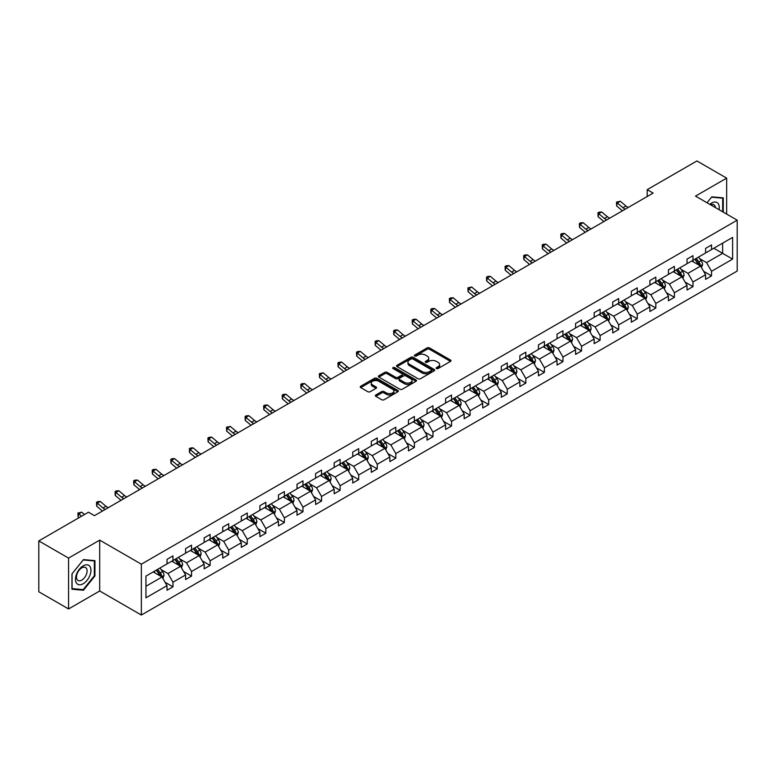<?xml version="1.0" encoding="UTF-8"?>
<svg xmlns="http://www.w3.org/2000/svg" width="776" height="776" viewBox="0 0 776 776"><rect width="100%" height="100%" fill="white"/><g stroke="black" fill="none" stroke-linecap="round" stroke-linejoin="round"><path stroke-width="1.16" d="M436.461 368.551A1.154 0.669 0 0 0 438.091 368.551L450.507 361.383A1.649 0.951 0 0 0 450.992 360.704A1.649 0.951 0 0 0 450.507 360.035L429.477 347.89A1.649 0.951 0 0 0 427.139 347.89L414.724 355.059A1.154 0.669 0 0 0 414.384 355.534A1.154 0.669 0 0 0 414.724 356A1.154 0.669 0 0 0 416.353 356L417.963 355.078A5.287 3.055 0 0 1 425.442 355.078L427.198 356.087A5.287 3.055 0 0 1 428.74 358.25A5.287 3.055 0 0 1 427.198 360.404L425.587 361.335A1.154 0.669 0 0 0 425.248 361.8A1.154 0.669 0 0 0 425.587 362.276A1.154 0.669 0 0 0 427.227 362.276L428.827 361.354A5.287 3.055 0 0 1 436.306 361.354L438.062 362.363A5.287 3.055 0 0 1 439.614 364.516A5.287 3.055 0 0 1 438.062 366.679L436.461 367.611A1.154 0.669 0 0 0 436.122 368.076A1.154 0.669 0 0 0 436.461 368.551L436.461 367.611M375.836 394.984A1.649 0.951 0 0 0 375.351 395.653A1.649 0.951 0 0 0 375.836 396.332L381.743 399.737A1.649 0.951 0 0 0 384.081 399.737L397.865 391.773A1.649 0.951 0 0 0 398.35 391.104A1.649 0.951 0 0 0 397.865 390.425L376.835 378.281A1.649 0.951 0 0 0 374.498 378.281L360.704 386.244A1.649 0.951 0 0 0 360.219 386.923A1.649 0.951 0 0 0 360.704 387.593L367.834 391.705A1.649 0.951 0 0 0 370.171 391.705L376.069 388.301A1.649 0.951 0 0 0 376.554 387.631A1.649 0.951 0 0 0 376.069 386.952L372.538 384.915A4.423 2.551 0 0 1 371.238 383.111A4.423 2.551 0 0 1 373.974 380.744A4.423 2.551 0 0 1 378.785 381.297L392.637 389.3A4.423 2.551 0 0 1 393.927 391.104A4.423 2.551 0 0 1 391.201 393.461A4.423 2.551 0 0 1 386.38 392.908L384.081 391.57A1.649 0.951 0 0 0 381.743 391.57L375.836 394.984L375.836 396.332M99.697 540.125L68.56 558.099L38.8 540.911L38.8 591.778L68.56 608.956L99.697 590.982L141.358 615.038L141.358 564.181L99.697 540.125L99.697 590.982M726.666 214.089L726.666 178.141L695.529 196.115L737.2 220.171L141.358 564.181M726.666 178.141L696.906 160.962L647.203 189.654L647.203 196.532M38.8 540.911L88.503 512.218L94.459 515.652L653.149 193.088L647.203 189.654M418.08 378.756A1.649 0.951 0 0 0 420.417 378.756L434.211 370.792A1.649 0.951 0 0 0 434.696 370.123A1.649 0.951 0 0 0 434.211 369.444L413.171 357.3A1.649 0.951 0 0 0 410.834 357.3L397.05 365.263A1.649 0.951 0 0 0 396.565 365.933A1.649 0.951 0 0 0 397.05 366.611L418.08 378.756M393.48 368.804A1.154 0.669 0 0 1 394.654 368.969L416.014 381.297L402.249 389.242A1.649 0.951 0 0 1 399.912 389.242L378.872 377.107L378.872 375.749A1.649 0.951 0 0 0 378.397 376.428A1.649 0.951 0 0 0 378.872 377.107M378.872 375.749L384.78 372.344A1.649 0.951 0 0 1 387.117 372.344L395.644 377.272A1.649 0.951 0 0 0 397.981 377.272L401.9 375.012A1.649 0.951 0 0 0 402.385 374.333A1.649 0.951 0 0 0 401.9 373.663L393.015 368.532A1.154 0.669 0 0 1 392.675 368.066A1.154 0.669 0 0 1 393.393 367.446A1.154 0.669 0 0 1 394.654 367.591L416.033 379.939A1.649 0.951 0 0 1 416.518 380.609A1.649 0.951 0 0 1 416.033 381.288L416.033 379.939M68.56 558.099L68.56 608.956M145.946 576.102L167.015 563.939L167.015 559.331L172.97 555.897L172.97 560.505L185.59 553.21L185.59 548.613L191.536 545.169L191.536 549.777L204.156 542.492L204.156 537.884L210.112 534.451L210.112 539.058L222.731 531.773L222.731 527.166L228.687 523.732L228.687 528.33L241.307 521.045L241.307 516.447L247.253 513.004L247.253 517.611L259.873 510.327L259.873 505.719L265.829 502.285L265.829 506.893L278.448 499.608L278.448 495.001L284.394 491.557L284.394 496.165L297.014 488.88L297.014 484.272L302.97 480.839L302.97 485.446L315.589 478.161L315.589 473.554L321.545 470.12L321.545 474.718L334.165 467.433L334.165 462.835L340.111 459.392L340.111 464L352.731 456.715L352.731 452.107L358.687 448.673L358.687 453.281L371.306 445.996L371.306 441.389L377.252 437.955L377.252 442.553L389.872 435.268L389.872 430.661L395.828 427.227L395.828 431.834L408.448 424.55L408.448 419.942L414.403 416.508L414.403 421.116L427.023 413.821L427.023 409.224L432.969 405.78L432.969 410.388L445.589 403.103L445.589 398.495L451.545 395.062L451.545 399.669L464.164 392.384L464.164 387.777L470.11 384.343L470.11 388.941L482.73 381.656L482.73 377.058L488.686 373.615L488.686 378.222L501.306 370.938L501.306 366.33L507.262 362.896L507.262 367.504L519.872 360.219L519.872 355.612L525.827 352.178L525.827 356.776L538.447 349.491L538.447 344.884L544.403 341.45L544.403 346.057L557.023 338.772L557.023 334.165L562.969 330.731L562.969 335.329L575.588 328.044L575.588 323.446L581.544 320.003L581.544 324.61L594.164 317.326L594.164 312.718L600.12 309.285L600.12 313.892L612.73 306.607L612.73 302L618.685 298.566L618.685 303.164L631.305 295.879L631.305 291.272L637.261 287.838L637.261 292.445L649.881 285.161L649.881 280.553L655.827 277.119L655.827 281.727L668.446 274.432L668.446 269.835L674.402 266.391L674.402 270.999L687.022 263.714L687.022 259.106L692.978 255.673L692.978 260.28L705.588 252.995L705.588 248.388L711.543 244.954L711.543 249.552L732.612 237.388L732.612 259.106L711.543 271.28L711.543 275.878L705.588 279.321L705.588 274.714L692.978 281.998L692.978 286.606L687.022 290.04L687.022 285.432L674.402 292.717L674.402 297.324L668.446 300.758L668.446 296.16L655.827 303.445L655.827 308.043L649.881 311.486L649.881 306.879L637.261 314.164L637.261 318.771L631.305 322.205L631.305 317.597L618.685 324.882L618.685 329.49L612.73 332.933L612.73 328.326L600.12 335.61L600.12 340.218L594.164 343.652L594.164 339.044L581.544 346.329L581.544 350.936L575.588 354.37L575.588 349.772L562.969 357.057L562.969 361.655L557.023 365.098L557.023 360.491L544.403 367.775L544.403 372.383L538.447 375.817L538.447 371.209L525.827 378.494L525.827 383.101L519.872 386.535L519.872 381.938L507.262 389.222L507.262 393.83L501.306 397.264L501.306 392.656L488.686 399.941L488.686 404.548L482.73 407.982L482.73 403.375L470.11 410.669L470.11 415.267L464.164 418.71L464.164 414.103L451.545 421.387L451.545 425.995L445.589 429.429L445.589 424.821L432.969 432.106L432.969 436.713L427.023 440.147L427.023 435.549L414.403 442.834L414.403 447.432L408.448 450.875L408.448 446.268L395.828 453.553L395.828 458.16L389.872 461.594L389.872 456.986L377.252 464.271L377.252 468.879L371.306 472.322L371.306 467.715L358.687 474.999L358.687 479.607L352.731 483.041L352.731 478.433L340.111 485.718L340.111 490.325L334.165 493.759L334.165 489.161L321.545 496.446L321.545 501.044L315.589 504.487L315.589 499.88L302.97 507.165L302.97 511.772L297.014 515.206L297.014 510.598L284.394 517.883L284.394 522.49L278.448 525.924L278.448 521.327L265.829 528.611L265.829 533.219L259.873 536.653L259.873 532.045L247.253 539.33L247.253 543.937L241.307 547.371L241.307 542.763L228.687 550.058L228.687 554.656L222.731 558.099L222.731 553.492L210.112 560.776L210.112 565.384L204.156 568.818L204.156 564.21L191.536 571.495L191.536 576.102L185.59 579.536L185.59 574.938L172.97 582.223L172.97 586.821L167.015 590.264L167.015 585.657L145.946 597.821L145.946 576.102M141.358 615.038L737.2 271.037L737.2 220.171M171.777 561.184L180.585 566.276L167.965 573.561L161.078 569.584M167.965 573.561L172.97 582.223M180.585 566.276L185.59 574.938M167.015 562.833L167.965 563.386L172.97 560.505M190.353 550.465L199.16 555.548L186.541 562.833L179.654 558.856M186.541 562.833L191.536 571.495M199.16 555.548L204.156 564.21M185.59 552.114L186.541 552.667L191.536 549.777M208.919 539.747L217.726 544.83L205.106 552.114L198.219 548.137M205.106 552.114L210.112 560.776M217.726 544.83L222.731 553.492M204.156 541.396L205.106 541.939L210.112 539.058M227.494 529.019L236.302 534.111L223.682 541.396L216.795 537.419M223.682 541.396L228.687 550.058M236.302 534.111L241.307 542.763M222.731 530.668L223.682 531.221L228.687 528.33M246.06 518.3L254.877 523.383L242.257 530.668L235.361 526.691M242.257 530.668L247.253 539.33M254.877 523.383L259.873 532.045M241.307 519.949L242.257 520.502L247.253 517.611M264.635 507.582L273.443 512.664L260.823 519.949L253.936 515.972M260.823 519.949L265.829 528.611M273.443 512.664L278.448 521.327M259.873 509.231L260.823 509.774L265.829 506.893M283.211 496.853L292.019 501.936L279.399 509.231L272.512 505.244M279.399 509.231L284.394 517.883M292.019 501.936L297.014 510.598M278.448 498.502L279.399 499.055L284.394 496.165M301.777 486.135L310.584 491.218L297.965 498.502L291.078 494.525M297.965 498.502L302.97 507.165M310.584 491.218L315.589 499.88M297.014 487.784L297.965 488.327L302.97 485.446M320.352 475.407L329.16 480.499L316.54 487.784L309.653 483.807M316.54 487.784L321.545 496.446M329.16 480.499L334.165 489.161M315.589 477.056L316.54 477.609L321.545 474.718M338.918 464.688L347.735 469.771L335.116 477.056L328.219 473.079M335.116 477.056L340.111 485.718M347.735 469.771L352.731 478.433M334.165 466.337L335.116 466.89L340.111 464M357.493 453.97L366.301 459.053L353.681 466.337L346.794 462.36M353.681 466.337L358.687 474.999M366.301 459.053L371.306 467.715M352.731 455.619L353.681 456.162L358.687 453.281M376.069 443.241L384.877 448.334L372.257 455.619L365.37 451.642M372.257 455.619L377.252 464.271M384.877 448.334L389.872 456.986M371.306 444.89L372.257 445.443L377.252 442.553M394.635 432.523L403.442 437.606L390.823 444.89L383.936 440.913M390.823 444.89L395.828 453.553M403.442 437.606L408.448 446.268M389.872 434.172L390.823 434.725L395.828 431.834M413.21 421.795L422.018 426.887L409.398 434.172L402.511 430.195M409.398 434.172L414.403 442.834M422.018 426.887L427.023 435.549M408.448 423.444L409.398 423.997L414.403 421.116M431.776 411.076L440.593 416.159L427.974 423.454L421.077 419.467M427.974 423.454L432.969 432.106M440.593 416.159L445.589 424.821M427.023 412.725L427.974 413.278L432.969 410.388M450.352 400.358L459.159 405.441L446.54 412.725L439.652 408.748M446.54 412.725L451.545 421.387M459.159 405.441L464.164 414.103M445.589 402.007L446.54 402.55L451.545 399.669M468.927 389.63L477.735 394.722L465.115 402.007L458.228 398.03M465.115 402.007L470.11 410.669M477.735 394.722L482.73 403.375M464.164 391.279L465.115 391.832L470.11 388.941M487.493 378.911L496.3 383.994L483.681 391.279L476.794 387.302M483.681 391.279L488.686 399.941M496.3 383.994L501.306 392.656M482.73 380.56L483.681 381.113L488.686 378.222M506.068 368.193L514.876 373.275L502.256 380.56L495.369 376.583M502.256 380.56L507.262 389.222M514.876 373.275L519.872 381.938M501.306 369.842L502.256 370.385L507.262 367.504M524.634 357.464L533.452 362.547L520.832 369.842L513.935 365.855M520.832 369.842L525.827 378.494M533.452 362.547L538.447 371.209M519.872 359.113L520.832 359.666L525.827 356.776M543.21 346.746L552.017 351.829L539.398 359.113L532.511 355.136M539.398 359.113L544.403 367.775M552.017 351.829L557.023 360.491M538.447 348.395L539.398 348.938L544.403 346.057M561.785 336.018L570.593 341.11L557.973 348.395L551.086 344.418M557.973 348.395L562.969 357.057M570.593 341.11L575.588 349.772M557.023 337.667L557.973 338.22L562.969 335.329M580.351 325.299L589.159 330.382L576.539 337.667L569.652 333.69M576.539 337.667L581.544 346.329M589.159 330.382L594.164 339.044M575.588 326.948L576.539 327.501L581.544 324.61M598.927 314.581L607.734 319.663L595.114 326.948L588.227 322.971M595.114 326.948L600.12 335.61M607.734 319.663L612.73 328.326M594.164 316.23L595.114 316.773L600.12 313.892M617.492 303.852L626.31 308.945L613.69 316.23L606.793 312.253M613.69 316.23L618.685 324.882M626.31 308.945L631.305 317.597M612.73 305.501L613.69 306.054L618.685 303.164M636.068 293.134L644.875 298.217L632.256 305.501L625.369 301.524M632.256 305.501L637.261 314.164M644.875 298.217L649.881 306.879M631.305 294.783L632.256 295.336L637.261 292.445M654.643 282.406L663.451 287.498L650.831 294.783L643.944 290.806M650.831 294.783L655.827 303.445M663.451 287.498L668.446 296.16M649.881 284.055L650.831 284.608L655.827 281.727M673.209 271.687L682.017 276.77L669.397 284.065L662.51 280.078M669.397 284.065L674.402 292.717M682.017 276.77L687.022 285.432M668.446 273.336L669.397 273.889L674.402 270.999M691.785 260.969L700.592 266.052L687.972 273.336L681.085 269.359M687.972 273.336L692.978 281.998M700.592 266.052L705.588 274.714M687.022 262.618L687.972 263.161L692.978 260.28M713.804 248.252L722.621 253.335L706.548 262.618L699.651 258.641M706.548 262.618L711.543 271.28M732.612 259.106L722.621 253.335L722.621 243.16L732.612 237.388M705.588 251.89L706.548 252.442L711.543 249.552M145.946 586.278L162.019 576.995L153.202 571.912M162.019 576.995L167.015 585.657M703.628 271.309L711.543 275.878M685.053 282.037L692.978 286.606M666.487 292.756L674.402 297.324M647.912 303.474L655.827 308.043M629.346 314.202L637.261 318.771M610.77 324.921L618.685 329.49M592.195 335.639L600.12 340.218M573.629 346.368L581.544 350.936M555.053 357.086L562.969 361.655M536.488 367.814L544.403 372.383M517.912 378.533L525.827 383.101M499.337 389.251L507.262 393.83M480.771 399.98L488.686 404.548M462.195 410.698L470.11 415.267M443.63 421.416L451.545 425.995M425.054 432.145L432.969 436.713M406.478 442.863L414.403 447.432M387.913 453.591L395.828 458.16M369.337 464.31L377.252 468.879M350.771 475.028L358.687 479.607M332.196 485.757L340.111 490.325M313.62 496.475L321.545 501.044M295.055 507.203L302.97 511.772M276.479 517.922L284.394 522.49M257.913 528.64L265.829 533.219M239.338 539.368L247.253 543.937M220.762 550.087L228.687 554.656M202.196 560.805L210.112 565.384M183.621 571.534L191.536 576.102M165.055 582.252L172.97 586.821M723.271 212.129L723.271 197.87L711.786 196.852L707.033 202.759L711.543 197.191L722.679 198.181L722.679 211.79M94.934 575.957L94.934 560.641L83.439 559.612L71.955 573.91L71.955 589.226L83.439 590.255L94.934 575.957L94.332 575.617M436.917 368.716L438.062 368.057A5.287 3.055 0 0 0 439.614 365.894L439.614 364.516M428.74 358.25L428.74 359.618A5.287 3.055 0 0 1 427.198 361.781L426.053 362.44M450.487 361.393L429.477 349.268A1.649 0.951 0 0 0 427.139 349.268L415.179 356.165M434.182 370.812L413.171 358.677A1.649 0.951 0 0 0 410.834 358.677L397.07 366.621L397.05 365.263M431.281 370.589A1.154 0.669 0 0 0 431.621 370.123A1.154 0.669 0 0 0 431.281 369.648L412.822 358.987A1.154 0.669 0 0 0 411.183 358.987L409.495 359.967A5.287 3.055 0 0 0 407.943 362.12A5.287 3.055 0 0 0 409.495 364.284L422.115 371.568A5.287 3.055 0 0 0 429.594 371.568L431.281 370.589L431.281 371.966A1.154 0.669 0 0 0 431.621 371.491L431.621 370.123M407.943 362.12L407.943 363.498A5.287 3.055 0 0 0 409.495 365.661L409.495 364.284M431.281 371.966L429.594 372.946A5.287 3.055 0 0 1 422.115 372.946L409.495 365.661M378.901 377.117L384.78 373.722L384.78 372.344M402.385 374.333L402.385 375.71A1.649 0.951 0 0 1 401.9 376.389L397.981 378.649A1.649 0.951 0 0 1 395.644 378.649L387.117 373.722A1.649 0.951 0 0 0 384.78 373.722M404.5 382.384A4.423 2.551 0 0 0 409.311 382.937A4.423 2.551 0 0 0 412.046 380.579A4.423 2.551 0 0 0 410.746 378.775L405.867 375.953A1.649 0.951 0 0 0 403.53 375.953L399.621 378.213A1.649 0.951 0 0 0 399.136 378.892A1.649 0.951 0 0 0 399.621 379.561L404.5 382.384L404.5 383.751A4.423 2.551 0 0 0 409.311 384.314A4.423 2.551 0 0 0 412.046 381.947L412.046 380.579M399.136 378.892L399.136 380.269A1.649 0.951 0 0 0 399.621 380.938L399.621 379.561M404.5 383.751L399.621 380.938M393.927 391.104L393.927 392.472A4.423 2.551 0 0 1 391.201 394.839A4.423 2.551 0 0 1 386.38 394.286L384.081 392.947A1.649 0.951 0 0 0 381.743 392.947L375.856 396.342M371.238 383.111L371.238 384.479A4.423 2.551 0 0 0 372.538 386.283L372.538 384.915M376.069 386.952L376.069 388.301L372.538 386.283M397.865 390.425L397.865 391.773L376.835 379.658A1.649 0.951 0 0 0 374.498 379.658L360.724 387.602M82.227 589.547L83.439 590.255M701.494 267.623L702.59 264.461A4.462 2.58 -120 0 0 701.164 260.658L698.497 257.089M693.705 262.075L692.541 260.523M699.933 265.673L700.185 264.645A4.462 2.58 -120 0 0 698.904 261.968L696.237 258.398M695.112 259.038L698.06 262.967A2.27 1.31 60 0 1 698.468 263.656L700.185 264.645M694.801 259.223L697.478 262.792A4.462 2.58 60 0 1 698.594 264.897M625.32 209.161A8.42 4.86 60 0 1 622.992 207.745L617.318 202.972L616.658 205.95L622.333 210.713A12.629 7.294 -120 0 0 622.459 210.81M628.298 207.444A8.42 4.86 60 0 1 625.97 206.028L620.296 201.256L617.318 202.972L616.503 202.08L620.296 201.256M616.658 205.95L616.503 202.08M682.928 278.341L684.025 275.179A4.462 2.58 -120 0 0 682.599 271.377L679.922 267.817M675.13 272.793L673.975 271.251M681.367 276.392L681.609 275.373A4.462 2.58 -120 0 0 680.339 272.686L677.661 269.117M676.546 269.767L679.485 273.685A2.27 1.31 60 0 1 679.902 274.384L681.609 275.373M676.236 269.941L678.903 273.511A4.462 2.58 60 0 1 680.018 275.616M664.353 289.06L665.449 285.898A4.462 2.58 -120 0 0 664.023 282.105L661.356 278.535M656.554 283.521L655.4 281.969M662.791 287.12L663.043 286.092A4.462 2.58 -120 0 0 661.763 283.405L659.086 279.845M657.97 280.485L660.909 284.414A2.27 1.31 60 0 1 661.327 285.102L663.043 286.092M657.66 280.67L660.337 284.229A4.462 2.58 60 0 1 661.443 286.344M606.745 219.88A8.42 4.86 60 0 1 604.426 218.463L598.752 213.701L598.092 216.669L603.767 221.441A12.629 7.294 -120 0 0 603.883 221.538M609.723 218.163A8.42 4.86 60 0 1 607.404 216.746L601.73 211.984L598.752 213.701L597.937 212.808L599.13 212.12L601.73 211.984M598.092 216.669L597.937 212.808M588.179 230.608A8.42 4.86 60 0 1 585.851 229.192L580.176 224.419L579.517 227.387L585.191 232.16A12.629 7.294 -120 0 0 585.308 232.257M591.157 228.891A8.42 4.86 60 0 1 588.829 227.475L583.154 222.702L580.176 224.419L579.362 223.527L580.555 222.838L583.154 222.702M579.517 227.387L579.362 223.527M719.08 209.714A10.942 6.315 120 0 0 709.788 204.34M715.414 207.59A7.488 4.326 120 0 0 713.881 204.728A7.488 4.326 120 0 0 710.632 204.835M721.942 197.754L722.679 198.181M89.909 575.394A10.942 6.315 120 0 0 87.077 564.821A10.942 6.315 120 0 0 76.504 574.201A10.942 6.315 120 0 0 79.336 584.764A10.942 6.315 120 0 0 89.909 575.394M86.388 574.395A7.488 4.326 120 0 0 85.544 567.498A7.488 4.326 120 0 0 77.212 573.571A7.488 4.326 120 0 0 78.046 580.467A7.488 4.326 120 0 0 86.388 574.395M72.071 588.644L72.071 573.803L83.207 559.952L94.332 560.951L94.332 575.792L83.207 589.634L71.955 588.577M93.595 560.524L94.332 560.951M645.787 299.788L646.874 296.626A4.462 2.58 -120 0 0 645.457 292.824L642.78 289.254M637.988 294.24L636.824 292.697M644.216 297.839L644.468 296.81A4.462 2.58 -120 0 0 643.188 294.133L640.52 290.563M639.405 291.204L642.344 295.132A2.27 1.31 60 0 1 642.751 295.821L644.468 296.81M639.094 291.388L641.762 294.958A4.462 2.58 60 0 1 642.877 297.062M569.603 241.326A8.42 4.86 60 0 1 567.285 239.91L561.611 235.147L560.941 238.116L566.616 242.878A12.629 7.294 -120 0 0 566.742 242.985M572.581 239.609A8.42 4.86 60 0 1 570.253 238.193L564.579 233.421L561.611 235.147L560.796 234.255L561.979 233.566L564.579 233.421M560.941 238.116L560.796 234.255M627.212 310.507L628.308 307.345A4.462 2.58 -120 0 0 626.882 303.542L624.205 299.982M619.413 304.958L618.259 303.416M625.65 308.557L625.892 307.538A4.462 2.58 -120 0 0 624.622 304.852L621.945 301.282M620.829 301.932L623.768 305.86A2.27 1.31 60 0 1 624.185 306.549L625.892 307.538M620.519 302.106L623.196 305.676A4.462 2.58 60 0 1 624.302 307.781M551.028 252.055A8.42 4.86 60 0 1 548.71 250.638L543.035 245.866L542.375 248.834L548.05 253.606A12.629 7.294 -120 0 0 548.166 253.703M554.006 250.328A8.42 4.86 60 0 1 551.688 248.912L546.013 244.149L543.035 245.866L542.22 244.974L543.413 244.285L546.013 244.149M542.375 248.834L542.22 244.974M608.636 321.235L609.732 318.073A4.462 2.58 -120 0 0 608.306 314.27L605.639 310.701M600.847 315.686L599.683 314.135M607.075 319.285L607.327 318.257A4.462 2.58 -120 0 0 606.046 315.58L603.379 312.01M602.254 312.65L605.202 316.579A2.27 1.31 60 0 1 605.61 317.268L607.327 318.257M601.943 312.835L604.62 316.404A4.462 2.58 60 0 1 605.736 318.509M532.462 262.773A8.42 4.86 60 0 1 530.134 261.357L524.46 256.584L523.8 259.553L529.475 264.325A12.629 7.294 -120 0 0 529.601 264.422M535.44 261.056A8.42 4.86 60 0 1 533.112 259.64L527.438 254.868L524.46 256.584L523.645 255.692L524.838 255.003L527.438 254.868M523.8 259.553L523.645 255.692M590.07 331.953L591.167 328.791A4.462 2.58 -120 0 0 589.741 324.989L587.063 321.419M582.272 326.405L581.117 324.863M588.509 330.004L588.751 328.985A4.462 2.58 -120 0 0 587.481 326.298L584.803 322.729M583.688 323.379L586.627 327.297A2.27 1.31 60 0 1 587.044 327.996L588.751 328.985M583.377 323.553L586.045 327.123A4.462 2.58 60 0 1 587.16 329.228M513.887 273.491A8.42 4.86 60 0 1 511.568 272.075L505.894 267.313L505.234 270.281L510.909 275.043A12.629 7.294 -120 0 0 511.025 275.15M516.865 271.775A8.42 4.86 60 0 1 514.546 270.358L508.872 265.596L505.894 267.313L505.079 266.42L506.272 265.731L508.872 265.596M505.234 270.281L505.079 266.42M571.495 342.672L572.591 339.51A4.462 2.58 -120 0 0 571.165 335.717L568.498 332.147M563.696 337.133L562.542 335.581M569.933 340.732L570.185 339.704A4.462 2.58 -120 0 0 568.905 337.017L566.228 333.447M565.112 334.097L568.051 338.026A2.27 1.31 60 0 1 568.468 338.714L570.185 339.704M564.802 334.272L567.479 337.841A4.462 2.58 60 0 1 568.585 339.956M495.321 284.22A8.42 4.86 60 0 1 492.993 282.803L487.318 278.031L486.659 280.999L492.333 285.772A12.629 7.294 -120 0 0 492.45 285.869M498.299 282.503A8.42 4.86 60 0 1 495.971 281.087L490.296 276.314L487.318 278.031L486.503 277.139L487.697 276.45L490.296 276.314M486.659 280.999L486.503 277.139M552.929 353.4L554.015 350.238A4.462 2.58 -120 0 0 552.599 346.435L549.922 342.866M545.13 347.852L543.966 346.3M551.358 351.45L551.61 350.422A4.462 2.58 -120 0 0 550.33 347.745L547.662 344.175M546.547 344.816L549.486 348.744A2.27 1.31 60 0 1 549.893 349.433L551.61 350.422M546.236 345L548.904 348.57A4.462 2.58 60 0 1 550.019 350.674M476.745 294.938A8.42 4.86 60 0 1 474.427 293.522L468.752 288.759L468.083 291.727L473.758 296.49A12.629 7.294 -120 0 0 473.884 296.597M479.723 293.221A8.42 4.86 60 0 1 477.395 291.805L471.721 287.033L468.752 288.759L467.938 287.857L471.721 287.033M468.083 291.727L467.938 287.857M534.354 364.119L535.45 360.956A4.462 2.58 -120 0 0 534.024 357.154L531.347 353.594M526.555 358.57L525.4 357.028M532.792 362.169L533.034 361.15A4.462 2.58 -120 0 0 531.764 358.464L529.087 354.894M527.971 355.544L530.91 359.472A2.27 1.31 60 0 1 531.327 360.161L533.034 361.15M527.661 355.718L530.338 359.288A4.462 2.58 60 0 1 531.444 361.393M458.17 305.657A8.42 4.86 60 0 1 455.851 304.25L450.177 299.478L449.517 302.446L455.192 307.218A12.629 7.294 -120 0 0 455.308 307.315M461.148 303.94A8.42 4.86 60 0 1 458.829 302.524L453.155 297.761L450.177 299.478L449.362 298.585L450.555 297.897L453.155 297.761M449.517 302.446L449.362 298.585M515.778 374.837L516.874 371.675A4.462 2.58 -120 0 0 515.448 367.882L512.781 364.313M507.989 369.298L506.825 367.746M514.216 372.897L514.469 371.869A4.462 2.58 -120 0 0 513.188 369.182L510.521 365.622M509.395 366.262L512.344 370.191A2.27 1.31 60 0 1 512.752 370.88L514.469 371.869M509.085 366.447L511.762 370.006A4.462 2.58 60 0 1 512.878 372.121M439.604 316.385A8.42 4.86 60 0 1 437.276 314.969L431.601 310.196L430.942 313.165L436.616 317.937A12.629 7.294 -120 0 0 436.743 318.034M442.582 314.668A8.42 4.86 60 0 1 440.254 313.252L434.579 308.479L431.601 310.196L430.787 309.304L431.98 308.615L434.579 308.479M430.942 313.165L430.787 309.304M497.212 385.565L498.308 382.403A4.462 2.58 -120 0 0 496.882 378.601L494.205 375.031M489.413 380.017L488.259 378.475M495.651 383.616L495.893 382.587A4.462 2.58 -120 0 0 494.622 379.91L491.945 376.341M490.83 376.99L493.769 380.909A2.27 1.31 60 0 1 494.186 381.598L495.893 382.587M490.519 377.165L493.187 380.735A4.462 2.58 60 0 1 494.302 382.84M421.029 327.103A8.42 4.86 60 0 1 418.71 325.687L413.036 320.925L412.376 323.893L418.051 328.655A12.629 7.294 -120 0 0 418.167 328.762M424.006 325.386A8.42 4.86 60 0 1 421.688 323.97L416.014 319.208L413.036 320.925L412.221 320.032L413.414 319.343L416.014 319.208M412.376 323.893L412.221 320.032M478.637 396.284L479.733 393.122A4.462 2.58 -120 0 0 478.307 389.329L475.639 385.759M470.838 390.745L469.684 389.193M477.075 394.334L477.327 393.316A4.462 2.58 -120 0 0 476.047 390.629L473.37 387.059M472.254 387.709L475.193 391.637A2.27 1.31 60 0 1 475.61 392.326L477.327 393.316M471.944 387.884L474.621 391.453A4.462 2.58 60 0 1 475.727 393.558M402.463 337.832A8.42 4.86 60 0 1 400.135 336.415L394.46 331.643L393.801 334.611L399.475 339.384A12.629 7.294 -120 0 0 399.591 339.481M405.441 336.105A8.42 4.86 60 0 1 403.113 334.699L397.438 329.926L394.46 331.643L393.645 330.751L394.839 330.062L397.438 329.926M393.801 334.611L393.645 330.751M460.071 407.012L461.157 403.85A4.462 2.58 -120 0 0 459.741 400.047L457.064 396.478M452.272 401.464L451.108 399.912M458.5 405.062L458.752 404.034A4.462 2.58 -120 0 0 457.471 401.357L454.804 397.787M453.688 398.428L456.627 402.356A2.27 1.31 60 0 1 457.035 403.045L458.752 404.034M453.378 398.612L456.045 402.181A4.462 2.58 60 0 1 457.161 404.286M383.887 348.55A8.42 4.86 60 0 1 381.569 347.134L375.894 342.361L375.225 345.339L380.9 350.102A12.629 7.294 -120 0 0 381.026 350.199M386.865 346.833A8.42 4.86 60 0 1 384.537 345.417L378.863 340.645L375.894 342.361L375.08 341.469L376.263 340.78L378.863 340.645M375.225 345.339L375.08 341.469M441.495 417.73L442.592 414.568A4.462 2.58 -120 0 0 441.166 410.766L438.488 407.206M433.697 412.182L432.542 410.64M439.934 415.781L440.176 414.762A4.462 2.58 -120 0 0 438.906 412.075L436.228 408.506M435.113 409.156L438.052 413.075A2.27 1.31 60 0 1 438.469 413.773L440.176 414.762M434.803 409.33L437.48 412.9A4.462 2.58 60 0 1 438.585 415.005M365.312 359.269A8.42 4.86 60 0 1 362.993 357.852L357.319 353.09L356.659 356.058L362.334 360.83A12.629 7.294 -120 0 0 362.45 360.927M368.29 357.552A8.42 4.86 60 0 1 365.971 356.135L360.297 351.373L357.319 353.09L356.504 352.197L357.697 351.509L360.297 351.373M356.659 356.058L356.504 352.197M422.92 428.449L424.016 425.287A4.462 2.58 -120 0 0 422.59 421.494L419.923 417.925M415.131 422.91L413.967 421.358M421.358 426.509L421.61 425.481A4.462 2.58 -120 0 0 420.33 422.794L417.663 419.234M416.537 419.874L419.486 423.803A2.27 1.31 60 0 1 419.894 424.491L421.61 425.481M416.227 420.058L418.904 423.618A4.462 2.58 60 0 1 420.02 425.733M346.746 369.997A8.42 4.86 60 0 1 344.418 368.581L338.743 363.808L338.084 366.776L343.758 371.549A12.629 7.294 -120 0 0 343.884 371.646M349.724 368.28A8.42 4.86 60 0 1 347.396 366.864L341.721 362.091L338.743 363.808L337.929 362.916L339.122 362.227L341.721 362.091M338.084 366.776L337.929 362.916M404.354 439.177L405.45 436.015A4.462 2.58 -120 0 0 404.024 432.213L401.347 428.643M396.555 433.629L395.401 432.087M402.792 437.227L403.035 436.199A4.462 2.58 -120 0 0 401.764 433.522L399.087 429.952M397.972 430.593L400.911 434.521A2.27 1.31 60 0 1 401.328 435.21L403.035 436.199M397.661 430.777L400.329 434.347A4.462 2.58 60 0 1 401.444 436.451M328.17 380.715A8.42 4.86 60 0 1 325.852 379.299L320.178 374.536L319.518 377.505L325.192 382.267A12.629 7.294 -120 0 0 325.309 382.374M331.148 378.998A8.42 4.86 60 0 1 328.83 377.582L323.155 372.81L320.178 374.536L319.363 373.644L323.155 372.81M319.518 377.505L319.363 373.644M385.779 449.896L386.875 446.733A4.462 2.58 -120 0 0 385.449 442.931L382.781 439.371M377.98 444.347L376.826 442.805M384.217 447.946L384.469 446.928A4.462 2.58 -120 0 0 383.189 444.241L380.512 440.671M379.396 441.321L382.335 445.249A2.27 1.31 60 0 1 382.752 445.938L384.469 446.928M379.086 441.495L381.763 445.065A4.462 2.58 60 0 1 382.869 447.17M309.605 391.444A8.42 4.86 60 0 1 307.277 390.027L301.602 385.255L300.942 388.223L306.617 392.995A12.629 7.294 -120 0 0 306.733 393.092M312.582 389.717A8.42 4.86 60 0 1 310.255 388.301L304.58 383.538L301.602 385.255L300.787 384.363L301.98 383.674L304.58 383.538M300.942 388.223L300.787 384.363M367.213 460.624L368.299 457.462A4.462 2.58 -120 0 0 366.883 453.659L364.206 450.09M359.414 455.075L358.25 453.524M365.641 458.674L365.894 457.646A4.462 2.58 -120 0 0 364.613 454.969L361.946 451.399M360.83 452.039L363.769 455.968A2.27 1.31 60 0 1 364.177 456.657L365.894 457.646M360.52 452.224L363.187 455.793A4.462 2.58 60 0 1 364.303 457.898M291.029 402.162A8.42 4.86 60 0 1 288.711 400.746L283.036 395.973L282.367 398.942L288.041 403.714A12.629 7.294 -120 0 0 288.168 403.811M294.007 400.445A8.42 4.86 60 0 1 291.679 399.029L286.005 394.256L283.036 395.973L282.221 395.081L283.405 394.392L286.005 394.256M282.367 398.942L282.221 395.081M348.637 471.342L349.733 468.18A4.462 2.58 -120 0 0 348.308 464.378L345.63 460.808M340.839 465.794L339.684 464.252M347.076 469.393L347.318 468.374A4.462 2.58 -120 0 0 346.048 465.687L343.37 462.118M342.255 462.768L345.194 466.686A2.27 1.31 60 0 1 345.611 467.385L347.318 468.374M341.944 462.942L344.622 466.512A4.462 2.58 60 0 1 345.727 468.617M272.454 412.88A8.42 4.86 60 0 1 270.135 411.464L264.461 406.702L263.801 409.67L269.476 414.433A12.629 7.294 -120 0 0 269.592 414.539M275.431 411.164A8.42 4.86 60 0 1 273.113 409.747L267.439 404.985L264.461 406.702L263.646 405.809L264.839 405.12L267.439 404.985M263.801 409.67L263.646 405.809M330.062 482.061L331.158 478.899A4.462 2.58 -120 0 0 329.732 475.106L327.065 471.536M322.273 476.522L321.109 474.97M328.5 480.121L328.752 479.093A4.462 2.58 -120 0 0 327.472 476.406L324.805 472.836M323.679 473.486L326.628 477.415A2.27 1.31 60 0 1 327.035 478.103L328.752 479.093M323.369 473.661L326.046 477.23A4.462 2.58 60 0 1 327.162 479.335M253.888 423.609A8.42 4.86 60 0 1 251.56 422.192L245.885 417.42L245.226 420.388L250.9 425.161A12.629 7.294 -120 0 0 251.026 425.258M256.866 421.892A8.42 4.86 60 0 1 254.538 420.476L248.863 415.703L245.885 417.42L245.071 416.528L246.264 415.839L248.863 415.703M245.226 420.388L245.071 416.528M311.496 492.789L312.592 489.627A4.462 2.58 -120 0 0 311.166 485.825L308.489 482.255M303.697 487.241L302.543 485.689M309.934 490.839L310.177 489.811A4.462 2.58 -120 0 0 308.906 487.134L306.229 483.564M305.113 484.205L308.053 488.133A2.27 1.31 60 0 1 308.47 488.822L310.177 489.811M304.803 484.389L307.471 487.959A4.462 2.58 60 0 1 308.586 490.063M235.312 434.327A8.42 4.86 60 0 1 232.994 432.911L227.319 428.139L226.66 431.116L232.334 435.879A12.629 7.294 -120 0 0 232.451 435.986M238.29 432.61A8.42 4.86 60 0 1 235.972 431.194L230.297 426.422L227.319 428.139L226.505 427.246L230.297 426.422M226.66 431.116L226.505 427.246M292.921 503.508L294.017 500.345A4.462 2.58 -120 0 0 292.591 496.543L289.923 492.983M285.122 497.959L283.967 496.417M291.359 501.558L291.611 500.539A4.462 2.58 -120 0 0 290.331 497.852L287.654 494.283M286.538 494.933L289.477 498.861A2.27 1.31 60 0 1 289.894 499.55L291.611 500.539M286.228 495.107L288.905 498.677A4.462 2.58 60 0 1 290.011 500.782M216.746 445.046A8.42 4.86 60 0 1 214.418 443.639L208.744 438.867L208.084 441.835L213.759 446.607A12.629 7.294 -120 0 0 213.875 446.704M219.724 443.329A8.42 4.86 60 0 1 217.396 441.913L211.722 437.15L208.744 438.867L207.929 437.974L209.122 437.286L211.722 437.15M208.084 441.835L207.929 437.974M274.355 514.226L275.441 511.064A4.462 2.58 -120 0 0 274.025 507.271L271.348 503.702M266.556 508.687L265.392 507.135M272.783 512.286L273.036 511.258A4.462 2.58 -120 0 0 271.755 508.571L269.088 505.011M267.972 505.651L270.911 509.58A2.27 1.31 60 0 1 271.319 510.268L273.036 511.258M267.662 505.836L270.329 509.395A4.462 2.58 60 0 1 271.445 511.51M198.171 455.774A8.42 4.86 60 0 1 195.853 454.358L190.178 449.585L189.509 452.553L195.183 457.326A12.629 7.294 -120 0 0 195.309 457.423M201.149 454.057A8.42 4.86 60 0 1 198.821 452.641L193.146 447.868L190.178 449.585L189.363 448.693L190.547 448.004L193.146 447.868M189.509 452.553L189.363 448.693M255.779 524.954L256.875 521.792A4.462 2.58 -120 0 0 255.45 517.99L252.772 514.42M247.981 519.406L246.826 517.864M254.218 523.005L254.46 521.976A4.462 2.58 -120 0 0 253.189 519.299L250.512 515.73M249.397 516.38L252.336 520.298A2.27 1.31 60 0 1 252.753 520.987L254.46 521.976M249.086 516.554L251.763 520.124A4.462 2.58 60 0 1 252.869 522.229M179.595 466.492A8.42 4.86 60 0 1 177.277 465.076L171.603 460.313L170.943 463.282L176.618 468.044A12.629 7.294 -120 0 0 176.734 468.151M182.573 464.775A8.42 4.86 60 0 1 180.255 463.359L174.581 458.597L171.603 460.313L170.788 459.421L171.981 458.732L174.581 458.597M170.943 463.282L170.788 459.421M237.204 535.673L238.3 532.511A4.462 2.58 -120 0 0 236.874 528.718L234.206 525.148M229.415 530.134L228.251 528.582M235.642 533.723L235.894 532.705A4.462 2.58 -120 0 0 234.614 530.018L231.946 526.448M230.821 527.098L233.77 531.027A2.27 1.31 60 0 1 234.177 531.715L235.894 532.705M230.511 527.273L233.188 530.842A4.462 2.58 60 0 1 234.304 532.947M161.03 477.221A8.42 4.86 60 0 1 158.702 475.804L153.027 471.032L152.368 474L158.042 478.773A12.629 7.294 -120 0 0 158.168 478.87M164.008 475.494A8.42 4.86 60 0 1 161.68 474.087L156.005 469.315L153.027 471.032L152.212 470.14L153.405 469.451L156.005 469.315M152.368 474L152.212 470.14M218.638 546.401L219.734 543.239A4.462 2.58 -120 0 0 218.308 539.436L215.631 535.867M210.839 540.853L209.685 539.301M217.076 544.451L217.319 543.423A4.462 2.58 -120 0 0 216.048 540.746L213.371 537.176M212.255 537.817L215.194 541.745A2.27 1.31 60 0 1 215.612 542.434L217.319 543.423M211.945 538.001L214.612 541.57A4.462 2.58 60 0 1 215.728 543.675M142.454 487.939A8.42 4.86 60 0 1 140.136 486.523L134.461 481.75L133.802 484.719L139.476 489.491A12.629 7.294 -120 0 0 139.593 489.588M145.432 486.222A8.42 4.86 60 0 1 143.114 484.806L137.439 480.034L134.461 481.75L133.647 480.858L134.84 480.169L137.439 480.034M133.802 484.719L133.647 480.858M200.062 557.12L201.159 553.957A4.462 2.58 -120 0 0 199.733 550.155L197.065 546.595M192.264 551.571L191.109 550.029M198.501 555.17L198.753 554.151A4.462 2.58 -120 0 0 197.473 551.464L194.795 547.895M193.68 548.545L196.619 552.463A2.27 1.31 60 0 1 197.036 553.162L198.753 554.151M193.369 548.719L196.047 552.289A4.462 2.58 60 0 1 197.153 554.394M123.888 498.658A8.42 4.86 60 0 1 121.56 497.241L115.886 492.479L115.226 495.447L120.901 500.219A12.629 7.294 -120 0 0 121.017 500.316M126.866 496.941A8.42 4.86 60 0 1 124.538 495.524L118.864 490.762L115.886 492.479L115.071 491.586L116.264 490.898L118.864 490.762M115.226 495.447L115.071 491.586M181.497 567.838L182.583 564.676A4.462 2.58 -120 0 0 181.167 560.883L178.49 557.313M173.698 562.299L172.534 560.747M179.925 565.898L180.178 564.87A4.462 2.58 -120 0 0 178.897 562.183L176.23 558.623M175.114 559.263L178.053 563.192A2.27 1.31 60 0 1 178.461 563.88L180.178 564.87M174.804 559.447L177.471 563.007A4.462 2.58 60 0 1 178.587 565.122M105.313 509.386A8.42 4.86 60 0 1 102.995 507.97L97.32 503.197L96.651 506.165L102.325 510.938A12.629 7.294 -120 0 0 102.451 511.035M108.291 507.669A8.42 4.86 60 0 1 105.963 506.253L100.288 501.48L97.32 503.197L96.505 502.305L97.689 501.616L100.288 501.48M96.651 506.165L96.505 502.305M162.921 578.566L164.017 575.404A4.462 2.58 -120 0 0 162.591 571.602L159.914 568.032M155.122 573.018L153.968 571.476M161.359 576.616L161.602 575.588A4.462 2.58 -120 0 0 160.331 572.911L157.654 569.341M156.539 569.982L159.478 573.91A2.27 1.31 60 0 1 159.895 574.599L161.602 575.588M156.228 570.166L158.905 573.736A4.462 2.58 60 0 1 160.011 575.84M84.487 514.537L81.722 512.199L78.745 513.925L78.085 516.894L79.026 517.689M81.519 516.253L77.93 513.033L81.722 512.199M78.085 516.894L77.93 513.033M438.062 368.057L438.062 366.679M425.587 362.276L425.587 361.335M427.198 361.781L427.198 360.404M414.724 356L414.724 355.059M427.139 349.268L427.139 347.89M429.477 349.268L429.477 347.89M450.507 361.383L450.507 360.035M410.834 358.677L410.834 357.3M413.171 358.677L413.171 357.3M434.211 370.792L434.211 369.444M422.115 372.946L422.115 371.568M429.594 372.946L429.594 371.568M387.117 373.722L387.117 372.344M395.644 378.649L395.644 377.272M397.981 378.649L397.981 377.272M401.9 376.389L401.9 375.012M394.654 368.969L394.654 367.591M381.743 392.947L381.743 391.57M384.081 392.947L384.081 391.57M386.38 394.286L386.38 392.908M360.704 387.593L360.704 386.244M374.498 379.658L374.498 378.281M376.835 379.658L376.835 378.281M700.272 265.867L702.561 264.548M698.904 261.968L701.164 260.658M696.208 263.52L697.478 262.792M622.992 207.745L625.97 206.028M681.697 276.586L683.995 275.267M680.339 272.686L682.599 271.377M677.642 274.248L678.903 273.511M663.131 287.314L665.42 285.985M661.763 283.405L664.023 282.105M659.067 284.967L660.337 284.229M604.426 218.463L607.404 216.746M585.851 229.192L588.829 227.475M644.555 298.032L646.845 296.713M643.188 294.133L645.457 292.824M640.491 295.685L641.762 294.958M567.285 239.91L570.253 238.193M625.98 308.751L628.279 307.432M624.622 304.852L626.882 303.542M621.925 306.413L623.196 305.676M548.71 250.638L551.688 248.912M607.414 319.479L609.703 318.15M606.046 315.58L608.306 314.27M603.35 317.132L604.62 316.404M530.134 261.357L533.112 259.64M588.838 330.198L591.137 328.878M587.481 326.298L589.741 324.989M584.784 327.85L586.045 327.123M511.568 272.075L514.546 270.358M570.273 340.926L572.562 339.597M568.905 337.017L571.165 335.717M566.208 338.579L567.479 337.841M492.993 282.803L495.971 281.087M551.697 351.644L553.986 350.325M550.33 347.745L552.599 346.435M547.633 349.297L548.904 348.57M474.427 293.522L477.395 291.805M533.122 362.363L535.421 361.044M531.764 358.464L534.024 357.154M529.067 360.025L530.338 359.288M455.851 304.25L458.829 302.524M514.556 373.091L516.845 371.762M513.188 369.182L515.448 367.882M510.492 370.744L511.762 370.006M437.276 314.969L440.254 313.252M495.98 383.81L498.279 382.49M494.622 379.91L496.882 378.601M491.926 381.462L493.187 380.735M418.71 325.687L421.688 323.97M477.415 394.538L479.704 393.209M476.047 390.629L478.307 389.329M473.35 392.19L474.621 391.453M400.135 336.415L403.113 334.699M458.839 405.256L461.128 403.937M457.471 401.357L459.741 400.047M454.775 402.909L456.045 402.181M381.569 347.134L384.537 345.417M440.264 415.975L442.562 414.656M438.906 412.075L441.166 410.766M436.209 413.637L437.48 412.9M362.993 357.852L365.971 356.135M421.698 426.703L423.987 425.374M420.33 422.794L422.59 421.494M417.634 424.356L418.904 423.618M344.418 368.581L347.396 366.864M403.122 437.421L405.421 436.102M401.764 433.522L404.024 432.213M399.068 435.074L400.329 434.347M325.852 379.299L328.83 377.582M384.556 448.14L386.846 446.821M383.189 444.241L385.449 442.931M380.492 445.802L381.763 445.065M307.277 390.027L310.255 388.301M365.981 458.868L368.27 457.539M364.613 454.969L366.883 453.659M361.917 456.521L363.187 455.793M288.711 400.746L291.679 399.029M347.415 469.587L349.704 468.267M346.048 465.687L348.308 464.378M343.351 467.239L344.622 466.512M270.135 411.464L273.113 409.747M328.84 480.315L331.129 478.986M327.472 476.406L329.732 475.106M324.775 477.967L326.046 477.23M251.56 422.192L254.538 420.476M310.264 491.033L312.563 489.714M308.906 487.134L311.166 485.825M306.21 488.686L307.471 487.959M232.994 432.911L235.972 431.194M291.698 501.752L293.988 500.433M290.331 497.852L292.591 496.543M287.634 499.414L288.905 498.677M214.418 443.639L217.396 441.913M273.123 512.48L275.412 511.151M271.755 508.571L274.025 507.271M269.059 510.133L270.329 509.395M195.853 454.358L198.821 452.641M254.557 523.199L256.846 521.879M253.189 519.299L255.45 517.99M250.493 520.851L251.763 520.124M177.277 465.076L180.255 463.359M235.982 533.927L238.271 532.598M234.614 530.018L236.874 528.718M231.917 531.579L233.188 530.842M158.702 475.804L161.68 474.087M217.406 544.645L219.705 543.316M216.048 540.746L218.308 539.436M213.351 542.298L214.612 541.57M140.136 486.523L143.114 484.806M198.84 555.364L201.129 554.045M197.473 551.464L199.733 550.155M194.776 553.026L196.047 552.289M121.56 497.241L124.538 495.524M180.265 566.092L182.554 564.763M178.897 562.183L181.167 560.883M176.201 563.745L177.471 563.007M102.995 507.97L105.963 506.253M161.699 576.81L163.988 575.491M160.331 572.911L162.591 571.602M157.635 574.463L158.905 573.736"/></g></svg>

